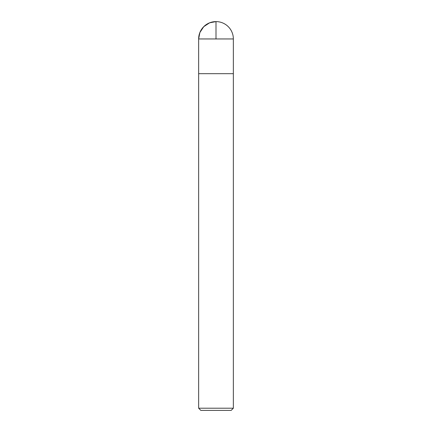 <?xml version="1.0" encoding="UTF-8"?>
<svg xmlns="http://www.w3.org/2000/svg" width="432" height="432" viewBox="0 0 432 432"><rect width="100%" height="100%" fill="white"/><g stroke="black" fill="none" stroke-linecap="round" stroke-linejoin="round"><path stroke-width="0.65" d="M198.644 408.213L233.356 408.213L233.356 73.678L198.644 73.678L198.644 408.213L200.826 410.4L231.174 410.4L233.356 408.213M198.644 73.678L233.356 73.678L233.356 38.956L216 38.956L216 21.6L209.612 22.82L203.726 26.687L199.859 32.567L198.644 38.956L198.644 73.678L198.644 38.956L216 38.956M233.356 38.956A17.356 17.356 0 0 0 216 21.6A17.356 17.356 0 0 0 198.644 38.956"/></g></svg>
